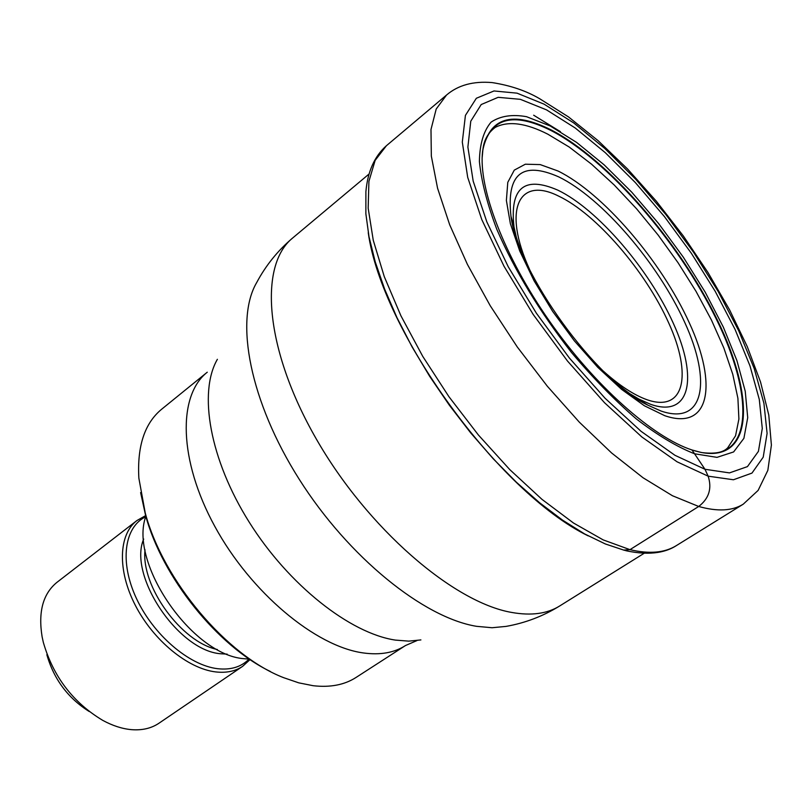 <?xml version="1.0" encoding="UTF-8"?>
<svg xmlns="http://www.w3.org/2000/svg" width="812" height="812" viewBox="0 0 812 812"><rect width="100%" height="100%" fill="white"/><g stroke="black" fill="none" stroke-linecap="round" stroke-linejoin="round"><path stroke-width="1.22" d="M546.506 109.864L575.231 128.002L605.255 152.646L635.349 182.578L664.389 216.54L691.327 253.232L715.189 291.295L735.033 329.337L749.994 365.897L759.301 399.474L762.285 428.482L758.418 451.36L747.456 466.606L729.481 472.899L704.978 469.275L674.985 455.319L641.013 431.284L605.041 398.225L569.374 358.031L536.387 313.229L508.271 266.813L486.814 221.849L473.183 181.157L467.885 147.063L470.767 121.211L481.201 104.545L498.142 97.328L520.36 99.328L546.506 109.864M691.986 449.97L701.101 452.426C753.343 462.454 755.454 397.575 717.351 319.969C679.624 242.28 608.168 159.477 551.287 129.991C511.986 110.33 489.088 117.395 482.612 151.194C478.106 187.623 504.069 256.247 549.338 320.943C594.567 385.639 652.838 437.292 691.986 449.97L704.978 469.275L708.145 476.167L733.449 479.76L751.973 473.091L763.209 457.176L767.096 433.405L763.93 403.341L754.236 368.618L738.737 330.839L718.234 291.579L693.61 252.319L665.82 214.469L635.867 179.422L604.808 148.494L573.81 122.998L544.111 104.169L517.041 93.157L493.98 90.964L476.339 98.272L465.418 115.395L462.302 142.07L467.702 177.351L481.77 219.544L503.998 266.224L533.169 314.437L567.446 360.975L604.504 402.701L641.845 436.968L677.086 461.815L708.145 476.167C712.144 488.418 708.998 498.517 698.706 506.475L629.97 549.653L623.86 550.059M368.242 232.658C381.792 331.144 498.741 492.387 588.142 535.849M313.178 685.714C330.2 687.652 344.501 684.892 356.082 677.431L405.503 645.53C394.256 652.777 380.209 655.254 363.36 652.949L363.248 652.929C315.503 646.453 250.756 592.537 214.794 526.369C178.589 460.221 177.595 395.474 207.263 372.211L161.588 409.278C144.648 423.265 137.076 446.224 138.862 478.156L145.267 513.113C163.385 580.864 226.761 655.71 283.55 677.644L298.725 682.841L313.178 685.714M140.618 492.59L145.612 515.498C162.309 577.383 217.454 646.027 270.376 671.494M145.845 516.341C128.621 562.736 192.109 655.081 243.996 658.694L249.426 659.151M131.371 729.643C142.13 730.506 151.336 728.364 158.969 723.218L242.646 666.327C235.297 671.28 226.294 673.138 215.637 671.91C187.846 668.662 153.224 640.313 135.279 605.234C117.202 570.176 118.582 534.438 136.913 520.553L56.85 582.427C42.995 593.785 38.083 611.893 42.102 636.76L43.31 642.302C53.156 676.477 72.968 702.492 102.738 720.366C112.594 725.715 122.135 728.8 131.371 729.643M46.852 654.695C53.836 679.197 67.964 698.147 89.259 711.535M698.706 506.475L672.448 495.736L643.074 477.771L611.598 452.964L579.25 422.088L547.349 386.258L517.244 346.917L490.235 305.728L467.418 264.418L449.665 224.721L437.556 188.181L431.334 156.097L430.989 129.494L436.206 109.021L446.519 95.055C458.09 85.138 473.305 80.977 492.163 82.591C510.433 85.453 526.267 90.832 539.686 98.739L568.532 116.938L598.068 140.638L627.585 169.018L656.269 201.122L683.339 235.977L708.013 272.548L729.552 309.788L747.273 346.633L760.55 382.036L768.791 415.064L771.4 445.088L767.847 470.331L758.124 490.407L743.254 504.171C732.353 510.971 717.514 511.743 698.706 506.475M446.519 95.055L386.41 145.724L375.154 160.37L368.912 181.32L368.171 208.187L373.266 240.291L384.259 276.598L400.935 315.817L422.768 356.407L448.934 396.692L478.38 434.978L509.834 469.661L541.99 499.37L573.505 523.019L603.184 539.899L629.97 549.653C649.275 554.21 664.754 552.85 676.416 545.573L743.254 504.171M386.41 145.724C374.515 156.259 367.674 171.576 365.887 191.673L365.867 213.8L368.983 236.647L375.235 261.89L384.604 289.052L396.946 317.583L412.07 346.886L429.649 376.301L449.34 405.188L470.676 432.867L493.178 458.719L516.341 482.186L539.625 502.78L562.533 520.116L584.579 533.91L605.336 543.959L624.611 550.384M482.612 151.194L482.937 149.296C490.255 117.71 512.991 111.467 551.115 130.57C607.396 159.731 678.04 241.235 715.9 318.243C754.094 395.15 753.333 460.333 703.009 452.71C715.281 454.06 723.533 452.396 727.765 447.727L735.55 435.79L738.9 419.053L737.905 398.286L732.769 374.291L723.817 347.912L711.424 319.999L696.016 291.346L678.071 262.763L658.106 235.023L636.638 208.867L614.258 185.024L591.562 164.197L569.202 147.033L547.826 134.183C525.841 122.998 508.353 120.714 495.361 127.311C488.124 132.66 483.982 139.989 482.937 149.296L482.155 157.812M701.101 452.426L694.666 450.812M550.333 126.022L576.611 142.415L604.158 164.856L631.817 192.261L658.532 223.432L683.298 257.15L705.181 292.137L723.319 327.084L736.92 360.599L745.243 391.272L747.72 417.652L743.904 438.328L733.622 451.939L716.986 457.359L694.514 453.766C676.924 446.844 657.527 435.222 636.314 418.911C614.562 400.103 592.973 377.986 571.557 352.57C539.665 311.717 514.778 270.69 496.883 229.491C487.159 203.771 481.333 181.086 479.395 161.426C479.719 144.039 483.617 130.945 491.077 122.145C500.344 115.954 512.149 114.127 526.501 116.684L550.333 126.022M369.074 174.001L292.787 237.896C258.48 265.23 264.722 349.251 316.172 438.764C367.339 528.287 453.38 602.504 511.854 612.471C531.332 615.912 547.288 613.74 559.732 605.945L644.16 553.276M559.732 605.945C543.126 616.196 525.222 623.017 506.038 626.397L492.072 627.737L476.573 626.326C423.61 617.719 348.602 557.326 299.303 479.405C249.852 401.514 234.485 320.324 256.673 282.586C265.839 265.402 277.877 250.502 292.787 237.896M217.383 359.31C198.158 392.5 209.78 459.541 249.304 522.309C288.717 585.087 349.982 633.309 395.332 640.089L408.761 641.135L420.9 639.917M145.033 549.805C140.821 586.264 181.401 642.211 217.362 649.519M227.177 654.137L220.651 653.761C178.163 650.656 127.92 575.515 143.694 539.046M145.724 516.767C124.236 526.968 119.374 561.924 136.365 598.312C153.184 634.71 188.973 665.343 217.575 668.692C230.77 670.164 241.235 666.977 248.99 659.131M533.667 115.213L560.453 131.686M664.764 415.693C709.952 431.253 717.869 384.655 689.297 322.8C661.242 261.048 603.011 193.073 558.006 170.997L540.203 164.592L525.344 164.207L514.29 170.124L507.784 182.335L506.383 200.462L510.383 223.747L519.751 251.03L534.083 280.81L552.627 311.341L574.287 340.766L597.744 367.288L621.566 389.344L644.332 405.746L664.764 415.693M614.826 381.721C626.559 391.871 637.633 399.717 648.047 405.259L661.019 411.024C704.177 425.894 711.982 381.488 684.648 322.212C657.811 263.047 601.925 197.895 558.869 176.955L558.707 176.874C522.238 160.766 506.333 173.9 510.971 216.276C513.011 227.898 517.031 240.859 523.04 255.161M557.854 190.16C597.399 209.06 648.981 269.087 673.402 323.491C698.29 378.016 690.393 418.261 650.656 404.335L638.902 399.088L629.533 393.536L648.047 405.259C596.191 381.112 517.823 273.065 510.971 216.276L514.006 226.883C509.652 187.866 524.227 175.605 557.732 190.109L557.854 190.16M516.361 237.52L514.006 226.883L516.402 237.52M529.536 269.351C501.999 208.826 519.183 176.102 558.605 196.098L558.717 196.149C596.323 213.962 645.56 271.198 668.743 323.024C692.392 374.951 684.597 413.024 646.799 399.656L646.687 399.616C633.766 394.936 619.323 385.446 603.357 371.135M676.416 545.573C667.535 551.389 651.924 556.443 625.636 550.637M405.503 645.53L416.992 640.566M145.642 515.61L136.913 520.553M242.646 666.327L250.055 659.567"/></g></svg>
